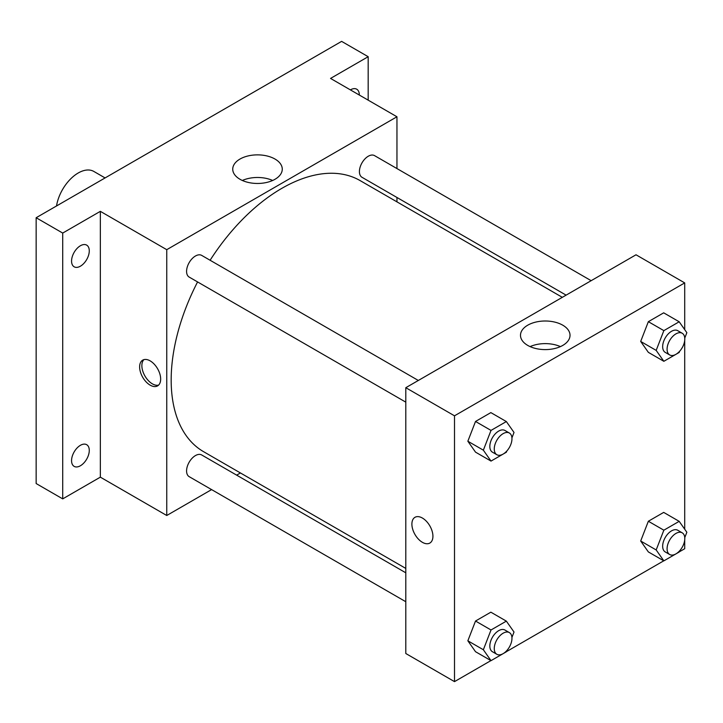 <?xml version="1.0" encoding="UTF-8"?>
<svg xmlns="http://www.w3.org/2000/svg" width="723" height="723" viewBox="0 0 723 723"><rect width="100%" height="100%" fill="white"/><g stroke="black" fill="none" stroke-linecap="round" stroke-linejoin="round"><path stroke-width="1.08" d="M105.079 177.93L93.854 171.45A31.306 18.075 120 0 0 71.839 177.759A31.306 18.075 120 0 0 56.521 205.965M211.604 489.598L166.751 515.499L100.343 477.153L62.711 498.879L36.15 483.542L36.15 217.731L341.618 41.374L368.179 56.701L368.179 100.154M240.434 472.95L236.647 475.138M80.416 465.757A12.526 7.23 -60 0 1 74.162 466.38A12.526 7.23 -60 0 1 72.237 456.34A12.526 7.23 -60 0 1 80.416 445.314A12.526 7.23 -60 0 1 86.679 444.69A12.526 7.23 -60 0 1 88.604 454.722A12.526 7.23 -60 0 1 80.416 465.757M80.416 266.191A12.526 7.23 -60 0 1 74.162 266.805A12.526 7.23 -60 0 1 72.237 256.773A12.526 7.23 -60 0 1 80.416 245.739A12.526 7.23 -60 0 1 86.679 245.124A12.526 7.23 -60 0 1 88.604 255.156A12.526 7.23 -60 0 1 80.416 266.191M100.343 477.153L100.343 211.342L62.711 233.068L36.15 217.731M62.711 498.879L62.711 233.068M166.751 515.499L166.751 249.679L100.343 211.342M166.751 249.679L396.954 116.774L330.547 78.427L368.179 56.701M239.991 179.277A24.763 14.297 180 0 1 232.734 169.164A24.763 14.297 180 0 1 257.496 154.867A24.763 14.297 180 0 1 282.268 169.164A24.763 14.297 180 0 1 266.977 182.377A24.763 14.297 180 0 1 239.991 179.277M350.384 89.878A12.526 7.23 -60 0 1 350.465 89.833A12.526 7.23 -60 0 1 356.728 89.209A12.526 7.23 -60 0 1 359.322 95.047M197.578 281.934A156.52 90.366 120 0 0 171.17 380.027A156.52 90.366 120 0 0 203.588 451.685L405.802 568.432M562.322 297.334L360.108 180.587A156.52 90.366 120 0 0 210.104 260.253M396.954 116.774L396.954 168.558M396.954 197.478L396.954 201.853M591.161 280.687L374.523 155.617A12.526 7.23 120 0 0 364.88 158.97A12.526 7.23 120 0 0 359.412 171.568A12.526 7.23 120 0 0 362.006 177.298L566.118 295.147M405.802 572.806L201.699 454.966A12.526 7.23 120 0 0 192.047 458.319A12.526 7.23 120 0 0 186.579 470.917A12.526 7.23 120 0 0 189.173 476.656L405.802 601.726M405.802 402.151L189.173 277.081A12.526 7.23 -60 0 1 189.173 262.621A12.526 7.23 -60 0 1 201.699 255.4L418.328 380.47M160.66 379.069A14.867 8.586 60 0 1 157.578 385.883A14.867 8.586 60 0 1 142.711 377.298A14.867 8.586 60 0 1 142.711 360.126A14.867 8.586 60 0 1 154.171 364.112A14.867 8.586 60 0 1 160.66 379.069M158.617 385.088A14.867 8.586 60 0 1 144.943 376.005A14.867 8.586 60 0 1 143.913 359.629M242.341 180.47A24.763 14.297 180 0 1 272.661 180.47M490.926 660.596L454.505 681.626L405.802 653.511L405.802 387.7L636.014 254.785L684.708 282.901L684.708 329.634M684.708 540.045L684.708 548.721L679.231 551.884M663.759 560.813L506.398 651.667M648.35 352.354L640.686 341.446L648.35 321.681L663.687 312.833L648.35 321.681L640.686 341.446L648.35 352.354L663.85 361.301L656.177 350.393L663.85 330.628L679.186 321.771L686.85 332.679L684.762 338.075M475.517 651.703L467.853 640.795L475.517 621.03L490.854 612.182L475.517 621.03L467.853 640.795L475.517 651.703L491.016 660.65L483.353 649.742L491.016 629.977L506.353 621.129L514.017 632.038L511.929 637.424M684.708 340.479L684.708 529.2M454.505 681.626L454.505 415.815L684.708 282.901M648.35 551.92L640.686 541.012L648.35 521.247L663.687 512.399L648.35 521.247L640.686 541.012L648.35 551.92L663.85 560.867L656.177 549.959L663.85 530.194L679.186 521.346L686.85 532.255L684.762 537.641M475.517 452.137L467.853 441.229L475.517 421.464L490.854 412.607L475.517 421.464L467.853 441.229L475.517 452.137L491.016 461.084L483.353 450.176L491.016 430.411L506.353 421.554L514.017 432.462L511.929 437.858M454.505 415.815L405.802 387.7M527.745 345.413A24.763 14.297 180 0 1 520.488 335.3A24.763 14.297 180 0 1 545.259 321.003A24.763 14.297 180 0 1 570.022 335.3A24.763 14.297 180 0 1 554.731 348.513A24.763 14.297 180 0 1 527.745 345.413M432.923 536.258A14.867 8.586 60 0 1 429.842 543.063A14.867 8.586 60 0 1 414.966 534.478A14.867 8.586 60 0 1 414.966 517.316A14.867 8.586 60 0 1 426.425 521.292A14.867 8.586 60 0 1 432.923 536.258M429.842 543.063A14.867 8.586 60 0 1 414.975 534.478A14.867 8.586 60 0 1 414.975 517.307M530.104 346.606A24.763 14.297 180 0 1 560.415 346.606M506.823 451.016L506.353 452.227L491.016 461.084M509.372 433.032L504.943 430.474A12.526 7.23 120 0 0 495.291 433.827A12.526 7.23 120 0 0 489.833 446.434A12.526 7.23 120 0 0 492.426 452.164L496.855 454.722A12.526 7.23 120 0 0 509.372 447.492A12.526 7.23 120 0 0 509.372 433.032A12.526 7.23 120 0 0 499.72 436.385A12.526 7.23 120 0 0 494.261 448.983A12.526 7.23 120 0 0 496.855 454.722M483.353 450.176L467.853 441.229M491.016 430.411L475.517 421.464M506.353 421.554L490.854 412.607M679.656 351.233L679.186 352.444L663.85 361.301M682.205 333.249L677.776 330.691A12.526 7.23 120 0 0 668.124 334.044A12.526 7.23 120 0 0 662.657 346.651A12.526 7.23 120 0 0 665.25 352.381L669.679 354.939A12.526 7.23 120 0 0 682.205 347.709A12.526 7.23 120 0 0 682.205 333.249A12.526 7.23 120 0 0 672.553 336.602A12.526 7.23 120 0 0 667.085 349.209A12.526 7.23 120 0 0 669.679 354.939M656.177 350.393L640.686 341.446M663.85 330.628L648.35 321.681M679.186 321.771L663.687 312.833M506.823 650.583L506.353 651.794L491.016 660.65M509.372 632.598L504.943 630.04A12.526 7.23 120 0 0 495.291 633.402A12.526 7.23 120 0 0 489.833 646A12.526 7.23 120 0 0 492.426 651.73L496.855 654.288A12.526 7.23 120 0 0 509.372 647.058A12.526 7.23 120 0 0 509.372 632.598A12.526 7.23 120 0 0 499.72 635.951A12.526 7.23 120 0 0 494.261 648.558A12.526 7.23 120 0 0 496.855 654.288M483.353 649.742L467.853 640.795M491.016 629.977L475.517 621.03M506.353 621.129L490.854 612.182M679.656 550.799L679.186 552.01L663.85 560.867M682.205 532.815L677.776 530.257A12.526 7.23 120 0 0 668.124 533.619A12.526 7.23 120 0 0 662.657 546.217A12.526 7.23 120 0 0 665.25 551.947L669.679 554.505A12.526 7.23 120 0 0 682.205 547.275A12.526 7.23 120 0 0 682.205 532.815A12.526 7.23 120 0 0 672.553 536.168A12.526 7.23 120 0 0 667.085 548.775A12.526 7.23 120 0 0 669.679 554.505M656.177 549.959L640.686 541.012M663.85 530.194L648.35 521.247M679.186 521.346L663.687 512.399"/></g></svg>

